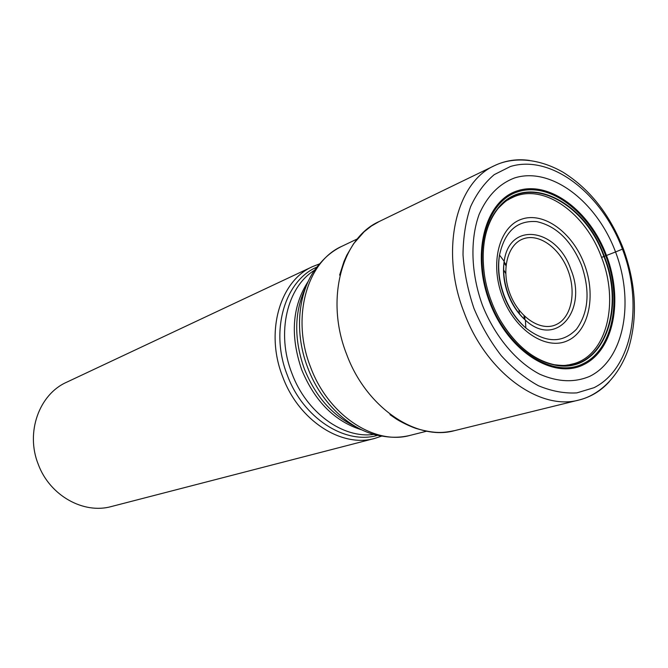 <?xml version="1.0" encoding="UTF-8"?>
<svg xmlns="http://www.w3.org/2000/svg" width="668" height="668" viewBox="0 0 668 668"><rect width="100%" height="100%" fill="white"/><g stroke="black" fill="none" stroke-linecap="round" stroke-linejoin="round"><path stroke-width="1" d="M601.542 257.397C619.127 301.861 607.237 353.756 574.522 363.492L568.944 364.845C565.353 365.079 566.447 366.131 554.44 364.745C600.741 375.124 626.542 311.906 603.905 256.529C584.709 201.419 526.342 171.943 498.069 208.499C508.006 198.413 507.196 200.784 509.459 198.989L514.318 196.634C544.804 183.675 585.778 213.718 601.542 257.397L615.545 251.961C634.709 302.07 624.179 359.543 589.702 376.351C574.472 382.806 557.83 382.096 539.786 374.23C516.289 362.006 494.788 336.38 482.396 305.134C470.948 273.504 469.913 239.628 479.19 214.244C487.323 195.858 499.146 183.75 514.661 177.922C551.234 166.382 596.841 201.678 615.545 251.961L623.344 248.755M604.289 256.387C584.792 200.225 524.856 170.933 496.992 209.568C481.085 229.834 478.422 267.793 491.431 301.443C503.505 333.883 528.764 359.342 552.937 364.603C600.256 376.894 627.394 312.766 604.289 256.387M381.837 436.054L374.756 438.408C341.649 448.053 298.746 420.631 282.698 376.802C264.829 331.979 280.001 280.627 312.741 266.532L319.696 263.827M374.756 438.408L111.464 506.511C83.6 514.427 49.749 495.623 38.268 464.344C25.351 432.405 39.203 394.27 66.625 382.238L312.741 266.532M339.62 275.116L343.962 261.572L346.759 255.285L353.556 243.787L364.11 231.779L371.341 226.068L379.215 221.509C341.732 238.025 324.949 299.665 346.617 354.265C366.156 407.605 416.531 441.348 454.666 430.618C443.911 432.714 435.82 434.15 415.98 428.43C405.292 424.639 396.341 419.137 395.757 418.636L389.962 414.644M609.299 381.687C600.891 390.905 590.863 396.992 579.214 399.957C539.944 411.204 486.062 372.46 464.035 312.257C439.728 250.584 455.91 182.422 494.646 165.581L379.215 221.509M529.465 160.429C517.107 158.708 505.501 160.429 494.646 165.581C511.087 157.615 535.978 156.855 562.874 172.119C589.627 188.793 609.792 214.361 623.369 248.83C636.237 284.651 637.873 318.143 628.271 349.289C617.683 379.315 597.326 395.581 579.214 399.957L454.666 430.618M622.476 249.197C601.759 193.503 551.317 154.024 510.402 166.507L494.253 174.624C484.584 182.765 476.685 193.469 470.564 206.738C465.688 221.25 463.166 237.257 463.007 254.767C464.277 272.728 467.942 290.638 473.988 308.499C481.294 325.842 490.379 341.565 501.25 355.652C512.874 368.41 525.248 378.43 538.366 385.703C551.568 391.206 564.402 393.602 576.851 392.884L594.052 387.682C632.32 368.561 643.702 304.7 622.476 249.197M606.502 255.51C589.986 211.121 549.639 180.285 517.642 190.747C485.411 200.475 470.84 253.23 489.661 302.17C508.014 351.293 553.363 379.917 583.456 364.761C613.867 350.324 623.436 299.748 606.502 255.51M605.767 255.802C622.509 299.556 613.024 349.573 582.955 363.818C553.188 378.773 508.39 350.458 490.245 301.928C471.658 253.581 486.028 201.427 517.892 191.791C549.514 181.42 589.426 211.89 605.767 255.802M552.937 364.603L554.44 364.745C533.573 360.094 515.612 345.389 500.541 320.632M496.992 209.568L498.069 208.499C484.976 225.4 480.534 248.187 484.743 276.861M524.722 316.381L524.998 319.822M506.068 264.687L504.09 261.873M505.96 265.672L503.964 262.783M524.004 315.697L524.322 319.195M518.877 309.877L519.554 314.177M505.726 273.429L503.505 269.688M426.635 431.211L410.185 435.361C374.631 445.539 328.188 415.22 310.528 367.008C290.906 317.676 306.904 261.53 341.958 246.258L357.263 238.952M410.185 435.361C401.318 437.523 392.333 437.824 383.248 436.254C353.088 432.789 321.634 404.983 307.814 367.934C292.826 329.591 298.755 285.545 320.648 262.774C326.644 255.761 333.741 250.258 341.958 246.258M305.518 287.791C294.196 312.073 293.811 339.135 304.374 368.978C315.622 396.692 332.706 415.922 355.626 426.66M308.265 281.278C292.183 306.094 290.012 335.628 301.744 369.88C314.995 401.643 335.052 421.658 361.897 429.916M314.703 270.148C287.048 286.806 275.984 333.157 291.916 373.395C306.37 412.607 343.118 438.968 373.963 434.375M316.999 267.05C284.735 280.585 269.713 331.044 287.282 375.099C303.055 418.193 345.289 445.055 377.704 435.294M502.478 296.817C489.544 263.192 499.221 226.536 521.633 219.204C543.877 211.372 572.626 232.689 584.333 264.144C596.34 295.473 589.109 331.061 567.591 340.688C546.274 350.809 515.078 330.568 502.478 296.817M581.552 265.229C590.278 291.123 588.591 312.44 576.501 329.182C562.431 343.577 545.539 343.185 525.833 327.988C516.573 319.763 509.408 309.117 504.348 296.041C499.13 281.896 497.518 268.227 499.514 255.051C504.808 231.245 517.224 220.098 536.763 221.626C556.319 226.034 571.249 240.572 581.552 265.229M570.823 269.371C557.087 228.339 509.442 220.699 504.173 261.322C502.586 271.976 503.889 282.998 508.097 294.396C512.172 304.934 517.942 313.526 525.415 320.189C556.127 348.763 588.065 310.119 570.823 269.371M509.926 293.644C518.744 317.267 540.604 331.695 555.834 324.757C571.215 318.152 576.609 292.851 568.017 270.465C559.65 247.987 539.026 233.023 523.328 238.818C507.505 244.271 500.883 270.114 509.926 293.644M525.833 327.988C516.481 320.022 509.225 309.409 504.073 296.158C498.787 281.804 497.268 268.102 499.514 255.051L504.173 261.322C502.82 272.068 504.215 283.057 508.356 294.287C512.364 304.666 518.051 313.3 525.415 320.189L525.833 327.988"/></g></svg>
